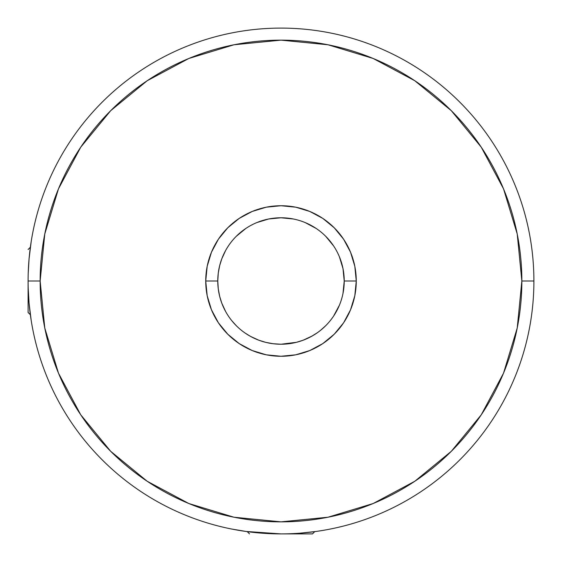 <?xml version="1.0" encoding="UTF-8"?>
<svg xmlns="http://www.w3.org/2000/svg" width="562" height="562" viewBox="0 0 562 562"><rect width="100%" height="100%" fill="white"/><g stroke="black" fill="none" stroke-linecap="round" stroke-linejoin="round"><path stroke-width="0.84" d="M28.1 281L28.1 312.486L28.1 281A252.9 252.9 0 0 0 281 533.9A252.9 252.9 0 0 0 533.9 281L521.852 281A240.852 240.852 0 0 1 281 521.852A240.852 240.852 0 0 1 40.148 281L28.1 281A252.9 252.9 0 0 1 281 28.1A252.9 252.9 0 0 1 533.9 281A252.9 252.9 0 0 1 281 533.9A252.9 252.9 0 0 1 28.1 281L40.148 281L44.77 327.99L58.476 373.168L80.738 414.812L110.686 451.314L147.188 481.262L188.832 503.524L234.01 517.23L281 521.852L327.99 517.23L373.168 503.524L414.812 481.262L451.314 451.314L481.262 414.812L503.524 373.168L517.23 327.99L521.852 281L517.23 234.01L503.524 188.832L481.262 147.188L451.314 110.686L414.812 80.738L373.168 58.476L327.99 44.77L281 40.148L234.01 44.77L188.832 58.476L147.188 80.738L110.686 110.686L80.738 147.188L58.476 188.832L44.77 234.01L40.148 281A240.852 240.852 0 0 1 281 40.148A240.852 240.852 0 0 1 521.852 281L533.9 281A252.9 252.9 0 0 0 281 28.1A252.9 252.9 0 0 0 28.1 281M281 533.9L312.486 533.9L281 533.9M225.636 311.538L221.793 303.171L225.629 311.517M221.786 303.157L219.679 296.399L218.274 288.924L217.775 281L205.734 281A75.266 75.266 0 0 1 281 205.734A75.266 75.266 0 0 1 356.266 281L344.225 281A63.225 63.225 0 0 0 281 217.775A63.225 63.225 0 0 0 217.775 281A63.225 63.225 0 0 1 281 217.775A63.225 63.225 0 0 1 344.225 281A63.225 63.225 0 0 1 281 344.225A63.225 63.225 0 0 1 217.775 281L218.26 288.833M218.274 288.903L219.686 296.42L218.274 288.903M218.26 273.16L217.775 281A63.225 63.225 0 0 0 281 344.225A63.225 63.225 0 0 0 344.225 281L356.266 281L354.826 295.682L350.54 309.803L343.586 322.82L334.221 334.221L322.82 343.586L309.803 350.54L295.682 354.826L281 356.266L266.318 354.826L252.197 350.54L239.18 343.586L227.779 334.221L218.414 322.82L211.46 309.803L207.174 295.682L205.734 281L207.174 266.318L211.46 252.197L218.414 239.18L227.779 227.779L239.18 218.414L252.197 211.46L266.318 207.174L281 205.734L295.682 207.174L309.803 211.46L322.82 218.414L334.221 227.779L343.586 239.18L350.54 252.197L354.826 266.318L356.266 281A75.266 75.266 0 0 1 281 356.266A75.266 75.266 0 0 1 205.734 281L217.775 281L218.267 273.111L219.679 265.594L221.793 258.822L225.636 250.476L224.308 253.012M222.032 258.19L221.807 258.787L222.032 258.19M31.205 241.484L29.055 259.033L28.219 273.265M303.143 340.221L312.191 335.992M250.469 336.364L253.033 337.706L250.469 336.364M244.098 332.339L243.374 331.812M296.385 342.321L300.115 341.267M288.861 343.733L293.055 343.066M280.944 344.225L284.744 344.113M273.076 343.726L276.181 344.042M265.545 342.307L268.882 343.052M258.829 340.214L260.065 340.656M247.21 334.439L248.256 335.085M28.219 288.706L29.055 302.967L31.205 320.516M299.918 533.19L316.181 531.441M281.049 533.9L245.84 531.441L262.117 533.197M245.819 531.441L235.26 529.727M330.695 528.968L327.653 529.559M312.486 533.9L314.748 531.638L316.153 531.448M245.517 531.399L231.27 528.961L246.69 531.561M314.797 334.432L316.954 333.006M273.223 343.747L281.07 344.225L273.174 343.74L265.65 342.335L258.864 340.221L253.033 337.706L258.864 340.221L250.49 336.378L245.046 333.006M311.531 336.364L317.411 332.69M281.07 344.225L296.448 342.307L288.98 343.719L281.07 344.225M303.178 340.207L296.448 342.307M236.293 236.293L245.875 228.432L236.293 236.293M256.792 222.594L268.664 218.99L281 217.775L293.336 218.99L281 217.775L268.664 218.99M325.707 236.293L333.568 245.875L325.707 236.293M339.406 256.792L343.01 268.664L344.225 281L343.01 293.336L344.225 281L343.01 268.664M325.707 325.707L320.516 330.358L325.707 325.707M319.237 331.355L317.909 332.339L319.237 331.355M317.193 332.837L316.125 333.568L317.193 332.837M236.293 325.707L231.642 320.516L236.293 325.707M230.645 319.237L229.661 317.895L230.645 319.237M229.163 317.2L228.432 316.125L229.163 317.2M339.42 305.187L333.568 316.125M247.673 334.727L245.875 333.568M227.273 247.666L228.432 245.875M305.187 222.58L316.125 228.432M225.643 250.455L226.943 248.207L225.643 250.455M30.362 314.748L28.1 312.486M30.362 247.252L28.1 249.514M247.252 531.638L249.514 533.9"/></g></svg>
